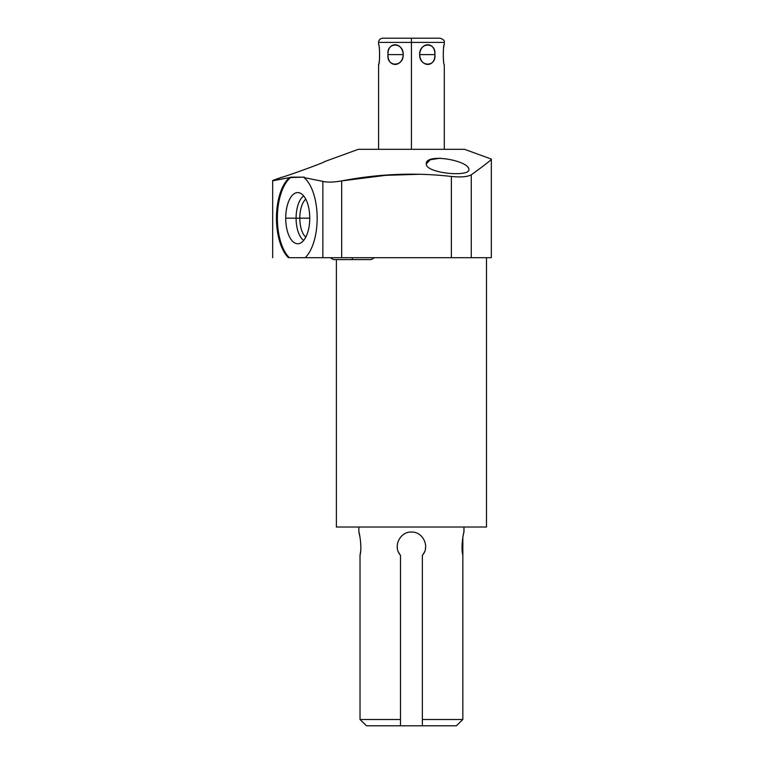 <?xml version="1.0" encoding="UTF-8"?>
<svg xmlns="http://www.w3.org/2000/svg" width="764" height="764" viewBox="0 0 764 764"><rect width="100%" height="100%" fill="white"/><g stroke="black" fill="none" stroke-linecap="round" stroke-linejoin="round"><path stroke-width="1.15" d="M464.522 149.314L358.345 149.314L324.289 161.71L358.345 149.314L464.522 149.314L491.328 159.074L464.522 149.314M486.487 257.697L486.487 527.017L486.487 257.697L471.273 257.697L471.273 174.803C485.321 164.68 491.997 159.428 491.328 159.074C491.997 159.428 485.321 164.68 471.273 174.803C467.406 176.866 460.768 177.42 451.371 176.455C415.224 172.32 378.667 173.8 341.689 180.906L381.36 175.462L420.391 174.249M281.61 177.248L272.672 180.495L281.61 177.248C279.729 178.604 326.83 161.739 324.289 161.71C326.83 161.739 279.729 178.604 281.61 177.248M274.658 180.266L289.651 177.573L272.672 180.81L272.672 257.697L272.672 180.81M426.255 163.907L430.266 159.733L440.15 158.196L430.266 159.733L426.255 163.907C425.768 173.399 469.965 177.363 468.934 169.474C468.848 160.411 425.491 152.771 426.255 163.907C425.768 173.399 469.965 177.363 468.934 169.474C468.848 160.411 425.491 152.771 426.255 163.907M305.18 257.697L289.365 257.697A43.367 20.361 90 0 1 277.399 216.126A43.367 20.361 90 0 1 291.141 177.143L289.651 177.573A43.367 20.361 -90 0 0 276.463 216.756A43.367 20.361 -90 0 0 288.429 257.697A43.367 20.361 -90 0 1 276.463 216.756A43.367 20.361 -90 0 1 289.651 177.573L304.32 177.143L291.141 177.143A43.367 20.361 90 0 0 277.399 216.126A43.367 20.361 90 0 0 289.365 257.697L305.18 257.697A43.367 20.361 -90 0 0 317.156 216.756A43.367 20.361 -90 0 0 303.957 177.573L304.32 177.143L303.957 177.573L322.857 181.374L303.957 177.573A43.367 20.361 -90 0 1 317.156 216.756A43.367 20.361 -90 0 1 305.18 257.697L322.857 257.697L305.18 257.697M491.328 159.074L491.328 257.697L322.857 257.697L322.857 181.374L322.857 257.697L341.689 257.697L341.689 180.906C333.285 182.329 327.011 182.491 322.857 181.374C327.011 182.491 333.285 182.329 341.689 180.906C378.667 173.8 415.224 172.32 451.371 176.455C460.768 177.42 467.406 176.866 471.273 174.803L471.273 257.697L451.371 257.697L451.371 176.455L451.371 257.697L341.689 257.697L341.689 180.906L389.63 174.832M486.487 527.017L336.38 527.017L336.38 259.588L336.38 527.017L486.487 527.017M463.872 532.537L463.996 527.017L463.996 532.059C463.738 531.486 460.587 546.823 462.841 555.304L462.841 719.497L422.368 719.497L422.368 555.304C430.237 546.833 422.931 531.486 411.433 532.059C399.944 531.486 392.629 546.814 400.498 555.304L400.498 719.497L360.025 719.497L360.025 555.304C362.279 546.814 359.137 531.486 358.87 532.059L358.87 527.017L358.87 532.059L359.949 536.815M463.996 532.059C463.738 531.486 460.587 546.823 462.841 555.304L462.592 553.738M462.984 536.443L463.452 534.237L462.984 536.443M360.522 551.837L360.025 555.304L360.025 719.497L400.498 719.497L400.498 725.8L456.375 725.8L462.841 719.497L456.375 725.8L422.368 725.8L422.368 719.497L462.841 719.497L462.85 537.149M360.818 545.152L360.799 547.989M360.512 551.875L360.025 555.304C362.279 546.814 359.137 531.486 358.87 532.059M360.025 719.497L366.491 725.8L360.025 719.497M400.498 555.304C392.629 546.814 399.944 531.486 411.433 532.059C422.931 531.486 430.237 546.833 422.368 555.304A14.191 14.191 0 0 0 424.469 551.866A14.191 14.191 0 0 1 422.368 555.304L422.368 725.8L366.491 725.8L400.498 725.8L400.498 555.304A14.191 14.191 0 0 1 398.397 551.856M425.624 546.25A14.191 14.191 0 0 1 425.51 548.027A14.191 14.191 0 0 0 425.624 546.25L425.624 546.25M397.356 548.027A14.191 14.191 0 0 1 397.242 546.25M456.375 725.8L462.841 719.497L456.375 725.8M285.717 218.17A25.594 12.014 -90 0 0 297.731 243.764A25.594 12.014 -90 0 0 309.754 218.17A25.594 12.014 -90 0 0 297.731 192.576A25.594 12.014 -90 0 0 285.717 218.17A25.594 12.014 -90 0 0 299.087 243.601A25.594 12.014 -90 0 0 309.754 218.17A25.594 12.014 -90 0 0 299.087 192.738A25.594 12.014 -90 0 0 285.717 218.17L296.098 218.17L285.717 218.17M303.7 240.393A23.35 10.963 90 0 1 296.098 218.17A23.35 10.963 90 0 1 303.7 195.947A23.35 10.963 -90 0 0 296.098 218.17L299.813 218.17A20.599 9.674 90 0 1 305.772 199.146A20.599 9.674 -90 0 0 299.813 218.17L296.098 218.17A23.35 10.963 -90 0 0 303.7 240.393M305.772 237.193A20.599 9.674 90 0 1 299.813 218.17A20.599 9.674 -90 0 0 305.772 237.193M309.754 218.17L299.813 218.17L309.754 218.17M352.357 257.697L352.357 259.588L352.357 257.697M411.433 149.314L411.433 42.402L444.285 42.402L411.433 42.402L411.433 149.314M419.646 54.597C420.515 67.71 435.356 67.71 434.869 54.597C435.356 41.485 420.515 41.485 419.646 54.597C419.302 67.261 436.492 67.261 434.869 54.597L419.646 54.597L434.869 54.597C436.492 41.944 419.302 41.944 419.646 54.597M378.667 64.233L378.581 64.587C379.861 65.341 379.889 44.006 378.581 44.608L378.581 42.402L411.433 42.402L378.581 42.402C378.829 39.852 380.233 38.448 382.793 38.2L440.083 38.2C443.473 39.403 444.868 40.798 444.285 42.402L444.285 44.608C443.015 43.834 442.977 65.188 444.285 64.587C442.958 64.472 442.958 44.723 444.285 44.608L444.209 44.961M387.997 54.597C387.51 67.71 402.351 67.71 403.22 54.597C402.351 41.485 387.51 41.485 387.997 54.597C386.374 67.261 403.564 67.261 403.22 54.597L387.997 54.597L403.22 54.597C403.564 41.944 386.374 41.944 387.997 54.597M411.433 38.2L411.433 42.402L411.433 38.2M379.202 47.721L379.316 48.447M379.106 62.065L378.963 62.839M378.581 149.314L378.581 64.587C379.909 64.472 379.909 44.723 378.581 44.608M443.664 61.492L443.54 60.709M443.769 47.129L443.913 46.365M330.22 257.697L333.438 259.588L330.22 257.697M374.494 257.697L371.275 259.588L333.438 259.588M444.285 149.314L444.285 64.587"/></g></svg>

